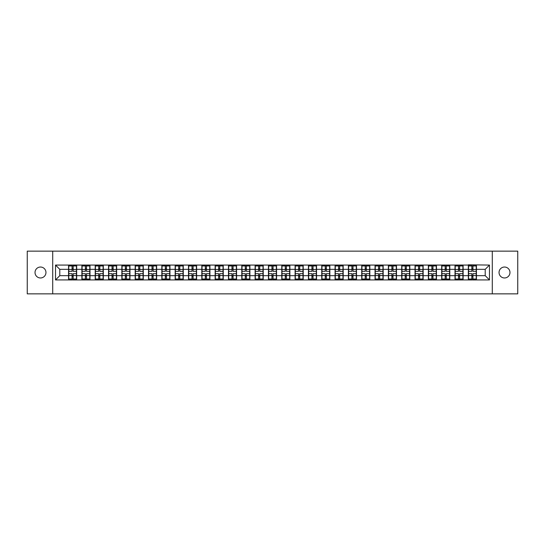 <?xml version="1.0" encoding="UTF-8"?>
<svg xmlns="http://www.w3.org/2000/svg" width="545" height="545" viewBox="0 0 545 545"><rect width="100%" height="100%" fill="white"/><g stroke="black" fill="none" stroke-linecap="round" stroke-linejoin="round"><path stroke-width="0.82" d="M504.506 277.97A5.47 5.47 0 0 1 499.043 272.5A5.47 5.47 0 0 1 504.506 267.03A5.47 5.47 0 0 1 509.977 272.5A5.47 5.47 0 0 1 504.506 277.97M40.493 277.97A5.47 5.47 0 0 1 35.023 272.5A5.47 5.47 0 0 1 40.493 267.03A5.47 5.47 0 0 1 45.957 272.5A5.47 5.47 0 0 1 40.493 277.97M492.292 293.857L517.75 293.857L517.75 251.143L492.292 251.143L492.292 293.857L52.708 293.857L52.708 251.143L27.25 251.143L27.25 293.857L52.708 293.857M492.292 251.143L52.708 251.143M485.207 275.661L485.207 269.339L476.446 269.339L476.446 275.661L485.207 275.661L489.478 279.932L489.478 265.068L468.332 264.809L468.332 269.339L463.121 269.339L463.121 275.661L468.332 275.661L468.332 269.339M489.478 279.932L55.522 279.932L55.522 265.068L68.554 265.068L68.554 269.339L59.793 269.339L59.793 275.661L68.554 275.661L68.554 269.339M468.332 265.068L68.554 265.068M468.332 275.661L468.332 279.932M463.121 275.661L463.121 279.932M463.121 265.068L463.121 269.339M449.795 275.661L455.007 275.661L455.007 269.339L449.795 269.339L449.795 279.932M455.007 275.661L455.007 279.932M455.007 265.068L455.007 269.339M449.795 265.068L449.795 269.339M436.47 275.661L441.682 275.661L441.682 269.339L436.47 269.339L436.47 279.932M441.682 275.661L441.682 279.932M441.682 265.068L441.682 269.339M436.47 265.068L436.47 269.339M423.145 275.661L428.356 275.661L428.356 269.339L423.145 269.339L423.145 279.932M428.356 275.661L428.356 279.932M428.356 265.068L428.356 269.339M423.145 265.068L423.145 269.339M409.82 275.661L415.031 275.661L415.031 269.339L409.82 269.339L409.82 279.932M415.031 275.661L415.031 279.932M415.031 265.068L415.031 269.339M409.82 265.068L409.82 269.339M396.494 275.661L401.706 275.661L401.706 269.339L396.494 269.339L396.494 279.932M401.706 275.661L401.706 279.932M401.706 265.068L401.706 269.339M396.494 265.068L396.494 269.339M383.169 275.661L388.374 275.661L388.374 269.339L383.169 269.339L383.169 279.932M388.374 275.661L388.374 279.932M388.374 265.068L388.374 269.339M383.169 265.068L383.169 269.339M369.837 275.661L375.049 275.661L375.049 269.339L369.837 269.339L369.837 279.932M375.049 275.661L375.049 279.932M375.049 265.068L375.049 269.339M369.837 265.068L369.837 269.339M356.512 275.661L361.723 275.661L361.723 269.339L356.512 269.339L356.512 279.932M361.723 275.661L361.723 279.932M361.723 265.068L361.723 269.339M356.512 265.068L356.512 269.339M343.187 275.661L348.398 275.661L348.398 269.339L343.187 269.339L343.187 279.932M348.398 275.661L348.398 279.932M348.398 265.068L348.398 269.339M343.187 265.068L343.187 269.339M329.861 275.661L335.073 275.661L335.073 269.339L329.861 269.339L329.861 279.932M335.073 275.661L335.073 279.932M335.073 265.068L335.073 269.339M329.861 265.068L329.861 269.339M316.536 275.661L321.748 275.661L321.748 269.339L316.536 269.339L316.536 279.932M321.748 275.661L321.748 279.932M321.748 265.068L321.748 269.339M316.536 265.068L316.536 269.339M303.211 275.661L308.422 275.661L308.422 269.339L303.211 269.339L303.211 279.932M308.422 275.661L308.422 279.932M308.422 265.068L308.422 269.339M303.211 265.068L303.211 269.339M289.885 275.661L295.097 275.661L295.097 269.339L289.885 269.339L289.885 279.932M295.097 275.661L295.097 279.932M295.097 265.068L295.097 269.339M289.885 265.068L289.885 269.339M276.56 275.661L281.772 275.661L281.772 269.339L276.56 269.339L276.56 279.932M281.772 275.661L281.772 279.932M281.772 265.068L281.772 269.339M276.56 265.068L276.56 269.339M263.228 275.661L268.44 275.661L268.44 269.339L263.228 269.339L263.228 279.932M268.44 275.661L268.44 279.932M268.44 265.068L268.44 269.339M263.228 265.068L263.228 269.339M249.903 275.661L255.115 275.661L255.115 269.339L249.903 269.339L249.903 279.932M255.115 275.661L255.115 279.932M255.115 265.068L255.115 269.339M249.903 265.068L249.903 269.339M236.578 275.661L241.789 275.661L241.789 269.339L236.578 269.339L236.578 279.932M241.789 275.661L241.789 279.932M241.789 265.068L241.789 269.339M236.578 265.068L236.578 269.339M223.252 275.661L228.464 275.661L228.464 269.339L223.252 269.339L223.252 279.932M228.464 275.661L228.464 279.932M228.464 265.068L228.464 269.339M223.252 265.068L223.252 269.339M209.927 275.661L215.139 275.661L215.139 269.339L209.927 269.339L209.927 279.932M215.139 275.661L215.139 279.932M215.139 265.068L215.139 269.339M209.927 265.068L209.927 269.339M196.602 275.661L201.814 275.661L201.814 269.339L196.602 269.339L196.602 279.932M201.814 275.661L201.814 279.932M201.814 265.068L201.814 269.339M196.602 265.068L196.602 269.339M183.277 275.661L188.488 275.661L188.488 269.339L183.277 269.339L183.277 279.932M188.488 275.661L188.488 279.932M188.488 265.068L188.488 269.339M183.277 265.068L183.277 269.339M169.951 275.661L175.163 275.661L175.163 269.339L169.951 269.339L169.951 279.932M175.163 275.661L175.163 279.932M175.163 265.068L175.163 269.339M169.951 265.068L169.951 269.339M156.626 275.661L161.831 275.661L161.831 269.339L156.626 269.339L156.626 279.932M161.831 275.661L161.831 279.932M161.831 265.068L161.831 269.339M156.626 265.068L156.626 269.339M143.294 275.661L148.506 275.661L148.506 269.339L143.294 269.339L143.294 279.932M148.506 275.661L148.506 279.932M148.506 265.068L148.506 269.339M143.294 265.068L143.294 269.339M129.969 275.661L135.18 275.661L135.18 269.339L129.969 269.339L129.969 279.932M135.18 275.661L135.18 279.932M135.18 265.068L135.18 269.339M129.969 265.068L129.969 269.339M116.644 275.661L121.855 275.661L121.855 269.339L116.644 269.339L116.644 279.932M121.855 275.661L121.855 279.932M121.855 265.068L121.855 269.339M116.644 265.068L116.644 269.339M103.318 275.661L108.53 275.661L108.53 269.339L103.318 269.339L103.318 279.932M108.53 275.661L108.53 279.932M108.53 265.068L108.53 269.339M103.318 265.068L103.318 269.339M89.993 275.661L95.205 275.661L95.205 269.339L89.993 269.339L89.993 279.932M95.205 275.661L95.205 279.932M95.205 265.068L95.205 269.339M89.993 265.068L89.993 269.339M76.668 275.661L81.879 275.661L81.879 269.339L76.668 269.339L76.668 279.932M81.879 275.661L81.879 279.932M81.879 265.068L81.879 269.339M76.668 265.068L76.668 269.339M68.554 275.661L68.554 279.932M59.793 275.661L55.522 279.932M55.522 265.068L59.793 269.339M476.446 275.661L476.446 279.932M476.446 265.068L476.446 269.339M489.478 265.068L485.207 269.339M68.765 269.468L72.056 269.468L72.056 265.027L68.765 265.027L68.765 273.651L72.056 273.651L72.056 275.532L73.166 275.518L73.166 273.651L76.457 273.651L76.457 265.027L73.166 265.027L73.166 265.967L76.457 265.967M72.056 268.235L73.166 268.235M73.166 266.096L72.056 266.096M68.765 271.349L72.056 271.349L72.056 269.468L73.166 269.482L73.166 271.349L76.457 271.349M68.765 265.967L72.056 265.967M72.056 278.904L73.166 278.904M72.056 276.765L73.166 276.765M68.765 279.973L72.056 279.973L72.056 279.033L68.765 279.033L68.765 279.973M68.765 273.651L68.765 275.532L72.056 275.532L72.056 279.033M68.765 275.532L68.765 279.033M76.457 273.651L76.457 279.973L73.166 279.973L73.166 279.033L76.457 279.033M76.457 275.532L73.166 275.532L73.166 279.033M76.457 269.468L73.166 269.468L73.166 265.967M82.091 269.468L85.381 269.468L85.381 265.027L82.091 265.027L82.091 273.651L85.381 273.651L85.381 275.532L86.492 275.518L86.492 273.651L89.782 273.651L89.782 265.027L86.492 265.027L86.492 265.967L89.782 265.967M85.381 268.235L86.492 268.235M86.492 266.096L85.381 266.096M82.091 271.349L85.381 271.349L85.381 269.468L86.492 269.482L86.492 271.349L89.782 271.349M82.091 265.967L85.381 265.967M85.381 278.904L86.492 278.904M85.381 276.765L86.492 276.765M82.091 279.973L85.381 279.973L85.381 279.033L82.091 279.033L82.091 279.973M82.091 273.651L82.091 275.532L85.381 275.532L85.381 279.033M82.091 275.532L82.091 279.033M89.782 273.651L89.782 279.973L86.492 279.973L86.492 279.033L89.782 279.033M89.782 275.532L86.492 275.532L86.492 279.033M89.782 269.468L86.492 269.468L86.492 265.967M95.416 269.468L98.706 269.468L98.706 265.027L95.416 265.027L95.416 273.651L98.706 273.651L98.706 275.532L99.817 275.518L99.817 273.651L103.107 273.651L103.107 265.027L99.817 265.027L99.817 265.967L103.107 265.967M98.706 268.235L99.817 268.235M99.817 266.096L98.706 266.096M95.416 271.349L98.706 271.349L98.706 269.468L99.817 269.482L99.817 271.349L103.107 271.349M95.416 265.967L98.706 265.967M98.706 278.904L99.817 278.904M98.706 276.765L99.817 276.765M95.416 279.973L98.706 279.973L98.706 279.033L95.416 279.033L95.416 279.973M95.416 273.651L95.416 275.532L98.706 275.532L98.706 279.033M95.416 275.532L95.416 279.033M103.107 273.651L103.107 279.973L99.817 279.973L99.817 279.033L103.107 279.033M103.107 275.532L99.817 275.532L99.817 279.033M103.107 269.468L99.817 269.468L99.817 265.967M108.741 269.468L112.032 269.468L112.032 265.027L108.741 265.027L108.741 273.651L112.032 273.651L112.032 275.532L113.142 275.518L113.142 273.651L116.432 273.651L116.432 265.027L113.142 265.027L113.142 265.967L116.432 265.967M112.032 268.235L113.142 268.235M113.142 266.096L112.032 266.096M108.741 271.349L112.032 271.349L112.032 269.468L113.142 269.482L113.142 271.349L116.432 271.349M108.741 265.967L112.032 265.967M112.032 278.904L113.142 278.904M112.032 276.765L113.142 276.765M108.741 279.973L112.032 279.973L112.032 279.033L108.741 279.033L108.741 279.973M108.741 273.651L108.741 275.532L112.032 275.532L112.032 279.033M108.741 275.532L108.741 279.033M116.432 273.651L116.432 279.973L113.142 279.973L113.142 279.033L116.432 279.033M116.432 275.532L113.142 275.532L113.142 279.033M116.432 269.468L113.142 269.468L113.142 265.967M122.066 269.468L125.357 269.468L125.357 265.027L122.066 265.027L122.066 273.651L125.357 273.651L125.357 275.532L126.467 275.518L126.467 273.651L129.758 273.651L129.758 265.027L126.467 265.027L126.467 265.967L129.758 265.967M125.357 268.235L126.467 268.235M126.467 266.096L125.357 266.096M122.066 271.349L125.357 271.349L125.357 269.468L126.467 269.482L126.467 271.349L129.758 271.349M122.066 265.967L125.357 265.967M125.357 278.904L126.467 278.904M125.357 276.765L126.467 276.765M122.066 279.973L125.357 279.973L125.357 279.033L122.066 279.033L122.066 279.973M122.066 273.651L122.066 275.532L125.357 275.532L125.357 279.033M122.066 275.532L122.066 279.033M129.758 273.651L129.758 279.973L126.467 279.973L126.467 279.033L129.758 279.033M129.758 275.532L126.467 275.532L126.467 279.033M129.758 269.468L126.467 269.468L126.467 265.967M135.398 269.468L138.682 269.468L138.682 265.027L135.398 265.027L135.398 273.651L138.682 273.651L138.682 275.532L139.792 275.518L139.792 273.651L143.083 273.651L143.083 265.027L139.792 265.027L139.792 265.967L143.083 265.967M138.682 268.235L139.792 268.235M139.792 266.096L138.682 266.096M135.398 271.349L138.682 271.349L138.682 269.468L139.792 269.482L139.792 271.349L143.083 271.349M135.398 265.967L138.682 265.967M138.682 278.904L139.792 278.904M138.682 276.765L139.792 276.765M135.398 279.973L138.682 279.973L138.682 279.033L135.398 279.033L135.398 279.973M135.398 273.651L135.398 275.532L138.682 275.532L138.682 279.033M135.398 275.532L135.398 279.033M143.083 273.651L143.083 279.973L139.792 279.973L139.792 279.033L143.083 279.033M143.083 275.532L139.792 275.532L139.792 279.033M143.083 269.468L139.792 269.468L139.792 265.967M148.724 269.468L152.007 269.468L152.007 265.027L148.724 265.027L148.724 273.651L152.007 273.651L152.007 275.532L153.118 275.518L153.118 273.651L156.408 273.651L156.408 265.027L153.118 265.027L153.118 265.967L156.408 265.967M152.007 268.235L153.118 268.235M153.118 266.096L152.007 266.096M148.724 271.349L152.007 271.349L152.007 269.468L153.118 269.482L153.118 271.349L156.408 271.349M148.724 265.967L152.007 265.967M152.007 278.904L153.118 278.904M152.007 276.765L153.118 276.765M148.724 279.973L152.007 279.973L152.007 279.033L148.724 279.033L148.724 279.973M148.724 273.651L148.724 275.532L152.007 275.532L152.007 279.033M148.724 275.532L148.724 279.033M156.408 273.651L156.408 279.973L153.118 279.973L153.118 279.033L156.408 279.033M156.408 275.532L153.118 275.532L153.118 279.033M156.408 269.468L153.118 269.468L153.118 265.967M162.049 269.468L165.339 269.468L165.339 265.027L162.049 265.027L162.049 273.651L165.339 273.651L165.339 275.532L166.45 275.518L166.45 273.651L169.733 273.651L169.733 265.027L166.45 265.027L166.45 265.967L169.733 265.967M165.339 268.235L166.45 268.235M166.45 266.096L165.339 266.096M162.049 271.349L165.339 271.349L165.339 269.468L166.45 269.482L166.45 271.349L169.733 271.349M162.049 265.967L165.339 265.967M165.339 278.904L166.45 278.904M165.339 276.765L166.45 276.765M162.049 279.973L165.339 279.973L165.339 279.033L162.049 279.033L162.049 279.973M162.049 273.651L162.049 275.532L165.339 275.532L165.339 279.033M162.049 275.532L162.049 279.033M169.733 273.651L169.733 279.973L166.45 279.973L166.45 279.033L169.733 279.033M169.733 275.532L166.45 275.532L166.45 279.033M169.733 269.468L166.45 269.468L166.45 265.967M175.374 269.468L178.665 269.468L178.665 265.027L175.374 265.027L175.374 273.651L178.665 273.651L178.665 275.532L179.775 275.518L179.775 273.651L183.059 273.651L183.059 265.027L179.775 265.027L179.775 265.967L183.059 265.967M178.665 268.235L179.775 268.235M179.775 266.096L178.665 266.096M175.374 271.349L178.665 271.349L178.665 269.468L179.775 269.482L179.775 271.349L183.059 271.349M175.374 265.967L178.665 265.967M178.665 278.904L179.775 278.904M178.665 276.765L179.775 276.765M175.374 279.973L178.665 279.973L178.665 279.033L175.374 279.033L175.374 279.973M175.374 273.651L175.374 275.532L178.665 275.532L178.665 279.033M175.374 275.532L175.374 279.033M183.059 273.651L183.059 279.973L179.775 279.973L179.775 279.033L183.059 279.033M183.059 275.532L179.775 275.532L179.775 279.033M183.059 269.468L179.775 269.468L179.775 265.967M188.699 269.468L191.99 269.468L191.99 265.027L188.699 265.027L188.699 273.651L191.99 273.651L191.99 275.532L193.1 275.518L193.1 273.651L196.391 273.651L196.391 265.027L193.1 265.027L193.1 265.967L196.391 265.967M191.99 268.235L193.1 268.235M193.1 266.096L191.99 266.096M188.699 271.349L191.99 271.349L191.99 269.468L193.1 269.482L193.1 271.349L196.391 271.349M188.699 265.967L191.99 265.967M191.99 278.904L193.1 278.904M191.99 276.765L193.1 276.765M188.699 279.973L191.99 279.973L191.99 279.033L188.699 279.033L188.699 279.973M188.699 273.651L188.699 275.532L191.99 275.532L191.99 279.033M188.699 275.532L188.699 279.033M196.391 273.651L196.391 279.973L193.1 279.973L193.1 279.033L196.391 279.033M196.391 275.532L193.1 275.532L193.1 279.033M196.391 269.468L193.1 269.468L193.1 265.967M202.025 269.468L205.315 269.468L205.315 265.027L202.025 265.027L202.025 273.651L205.315 273.651L205.315 275.532L206.426 275.518L206.426 273.651L209.716 273.651L209.716 265.027L206.426 265.027L206.426 265.967L209.716 265.967M205.315 268.235L206.426 268.235M206.426 266.096L205.315 266.096M202.025 271.349L205.315 271.349L205.315 269.468L206.426 269.482L206.426 271.349L209.716 271.349M202.025 265.967L205.315 265.967M205.315 278.904L206.426 278.904M205.315 276.765L206.426 276.765M202.025 279.973L205.315 279.973L205.315 279.033L202.025 279.033L202.025 279.973M202.025 273.651L202.025 275.532L205.315 275.532L205.315 279.033M202.025 275.532L202.025 279.033M209.716 273.651L209.716 279.973L206.426 279.973L206.426 279.033L209.716 279.033M209.716 275.532L206.426 275.532L206.426 279.033M209.716 269.468L206.426 269.468L206.426 265.967M215.35 269.468L218.64 269.468L218.64 265.027L215.35 265.027L215.35 273.651L218.64 273.651L218.64 275.532L219.751 275.518L219.751 273.651L223.041 273.651L223.041 265.027L219.751 265.027L219.751 265.967L223.041 265.967M218.64 268.235L219.751 268.235M219.751 266.096L218.64 266.096M215.35 271.349L218.64 271.349L218.64 269.468L219.751 269.482L219.751 271.349L223.041 271.349M215.35 265.967L218.64 265.967M218.64 278.904L219.751 278.904M218.64 276.765L219.751 276.765M215.35 279.973L218.64 279.973L218.64 279.033L215.35 279.033L215.35 279.973M215.35 273.651L215.35 275.532L218.64 275.532L218.64 279.033M215.35 275.532L215.35 279.033M223.041 273.651L223.041 279.973L219.751 279.973L219.751 279.033L223.041 279.033M223.041 275.532L219.751 275.532L219.751 279.033M223.041 269.468L219.751 269.468L219.751 265.967M228.675 269.468L231.966 269.468L231.966 265.027L228.675 265.027L228.675 273.651L231.966 273.651L231.966 275.532L233.076 275.518L233.076 273.651L236.367 273.651L236.367 265.027L233.076 265.027L233.076 265.967L236.367 265.967M231.966 268.235L233.076 268.235M233.076 266.096L231.966 266.096M228.675 271.349L231.966 271.349L231.966 269.468L233.076 269.482L233.076 271.349L236.367 271.349M228.675 265.967L231.966 265.967M231.966 278.904L233.076 278.904M231.966 276.765L233.076 276.765M228.675 279.973L231.966 279.973L231.966 279.033L228.675 279.033L228.675 279.973M228.675 273.651L228.675 275.532L231.966 275.532L231.966 279.033M228.675 275.532L228.675 279.033M236.367 273.651L236.367 279.973L233.076 279.973L233.076 279.033L236.367 279.033M236.367 275.532L233.076 275.532L233.076 279.033M236.367 269.468L233.076 269.468L233.076 265.967M242.007 269.468L245.291 269.468L245.291 265.027L242.007 265.027L242.007 273.651L245.291 273.651L245.291 275.532L246.401 275.518L246.401 273.651L249.692 273.651L249.692 265.027L246.401 265.027L246.401 265.967L249.692 265.967M245.291 268.235L246.401 268.235M246.401 266.096L245.291 266.096M242.007 271.349L245.291 271.349L245.291 269.468L246.401 269.482L246.401 271.349L249.692 271.349M242.007 265.967L245.291 265.967M245.291 278.904L246.401 278.904M245.291 276.765L246.401 276.765M242.007 279.973L245.291 279.973L245.291 279.033L242.007 279.033L242.007 279.973M242.007 273.651L242.007 275.532L245.291 275.532L245.291 279.033M242.007 275.532L242.007 279.033M249.692 273.651L249.692 279.973L246.401 279.973L246.401 279.033L249.692 279.033M249.692 275.532L246.401 275.532L246.401 279.033M249.692 269.468L246.401 269.468L246.401 265.967M255.333 269.468L258.616 269.468L258.616 265.027L255.333 265.027L255.333 273.651L258.616 273.651L258.616 275.532L259.727 275.518L259.727 273.651L263.017 273.651L263.017 265.027L259.727 265.027L259.727 265.967L263.017 265.967M258.616 268.235L259.727 268.235M259.727 266.096L258.616 266.096M255.333 271.349L258.616 271.349L258.616 269.468L259.727 269.482L259.727 271.349L263.017 271.349M255.333 265.967L258.616 265.967M258.616 278.904L259.727 278.904M258.616 276.765L259.727 276.765M255.333 279.973L258.616 279.973L258.616 279.033L255.333 279.033L255.333 279.973M255.333 273.651L255.333 275.532L258.616 275.532L258.616 279.033M255.333 275.532L255.333 279.033M263.017 273.651L263.017 279.973L259.727 279.973L259.727 279.033L263.017 279.033M263.017 275.532L259.727 275.532L259.727 279.033M263.017 269.468L259.727 269.468L259.727 265.967M268.658 269.468L271.941 269.468L271.941 265.027L268.658 265.027L268.658 273.651L271.941 273.651L271.941 275.532L273.059 275.518L273.059 273.651L276.342 273.651L276.342 265.027L273.059 265.027L273.059 265.967L276.342 265.967M271.941 268.235L273.059 268.235M273.059 266.096L271.941 266.096M268.658 271.349L271.941 271.349L271.941 269.468L273.059 269.482L273.059 271.349L276.342 271.349M268.658 265.967L271.941 265.967M271.941 278.904L273.059 278.904M271.941 276.765L273.059 276.765M268.658 279.973L271.941 279.973L271.941 279.033L268.658 279.033L268.658 279.973M268.658 273.651L268.658 275.532L271.941 275.532L271.941 279.033M268.658 275.532L268.658 279.033M276.342 273.651L276.342 279.973L273.059 279.973L273.059 279.033L276.342 279.033M276.342 275.532L273.059 275.532L273.059 279.033M276.342 269.468L273.059 269.468L273.059 265.967M281.983 269.468L285.273 269.468L285.273 265.027L281.983 265.027L281.983 273.651L285.273 273.651L285.273 275.532L286.384 275.518L286.384 273.651L289.668 273.651L289.668 265.027L286.384 265.027L286.384 265.967L289.668 265.967M285.273 268.235L286.384 268.235M286.384 266.096L285.273 266.096M281.983 271.349L285.273 271.349L285.273 269.468L286.384 269.482L286.384 271.349L289.668 271.349M281.983 265.967L285.273 265.967M285.273 278.904L286.384 278.904M285.273 276.765L286.384 276.765M281.983 279.973L285.273 279.973L285.273 279.033L281.983 279.033L281.983 279.973M281.983 273.651L281.983 275.532L285.273 275.532L285.273 279.033M281.983 275.532L281.983 279.033M289.668 273.651L289.668 279.973L286.384 279.973L286.384 279.033L289.668 279.033M289.668 275.532L286.384 275.532L286.384 279.033M289.668 269.468L286.384 269.468L286.384 265.967M295.308 269.468L298.599 269.468L298.599 265.027L295.308 265.027L295.308 273.651L298.599 273.651L298.599 275.532L299.709 275.518L299.709 273.651L302.993 273.651L302.993 265.027L299.709 265.027L299.709 265.967L302.993 265.967M298.599 268.235L299.709 268.235M299.709 266.096L298.599 266.096M295.308 271.349L298.599 271.349L298.599 269.468L299.709 269.482L299.709 271.349L302.993 271.349M295.308 265.967L298.599 265.967M298.599 278.904L299.709 278.904M298.599 276.765L299.709 276.765M295.308 279.973L298.599 279.973L298.599 279.033L295.308 279.033L295.308 279.973M295.308 273.651L295.308 275.532L298.599 275.532L298.599 279.033M295.308 275.532L295.308 279.033M302.993 273.651L302.993 279.973L299.709 279.973L299.709 279.033L302.993 279.033M302.993 275.532L299.709 275.532L299.709 279.033M302.993 269.468L299.709 269.468L299.709 265.967M308.634 269.468L311.924 269.468L311.924 265.027L308.634 265.027L308.634 273.651L311.924 273.651L311.924 275.532L313.034 275.518L313.034 273.651L316.325 273.651L316.325 265.027L313.034 265.027L313.034 265.967L316.325 265.967M311.924 268.235L313.034 268.235M313.034 266.096L311.924 266.096M308.634 271.349L311.924 271.349L311.924 269.468L313.034 269.482L313.034 271.349L316.325 271.349M308.634 265.967L311.924 265.967M311.924 278.904L313.034 278.904M311.924 276.765L313.034 276.765M308.634 279.973L311.924 279.973L311.924 279.033L308.634 279.033L308.634 279.973M308.634 273.651L308.634 275.532L311.924 275.532L311.924 279.033M308.634 275.532L308.634 279.033M316.325 273.651L316.325 279.973L313.034 279.973L313.034 279.033L316.325 279.033M316.325 275.532L313.034 275.532L313.034 279.033M316.325 269.468L313.034 269.468L313.034 265.967M321.959 269.468L325.249 269.468L325.249 265.027L321.959 265.027L321.959 273.651L325.249 273.651L325.249 275.532L326.36 275.518L326.36 273.651L329.65 273.651L329.65 265.027L326.36 265.027L326.36 265.967L329.65 265.967M325.249 268.235L326.36 268.235M326.36 266.096L325.249 266.096M321.959 271.349L325.249 271.349L325.249 269.468L326.36 269.482L326.36 271.349L329.65 271.349M321.959 265.967L325.249 265.967M325.249 278.904L326.36 278.904M325.249 276.765L326.36 276.765M321.959 279.973L325.249 279.973L325.249 279.033L321.959 279.033L321.959 279.973M321.959 273.651L321.959 275.532L325.249 275.532L325.249 279.033M321.959 275.532L321.959 279.033M329.65 273.651L329.65 279.973L326.36 279.973L326.36 279.033L329.65 279.033M329.65 275.532L326.36 275.532L326.36 279.033M329.65 269.468L326.36 269.468L326.36 265.967M335.284 269.468L338.574 269.468L338.574 265.027L335.284 265.027L335.284 273.651L338.574 273.651L338.574 275.532L339.685 275.518L339.685 273.651L342.975 273.651L342.975 265.027L339.685 265.027L339.685 265.967L342.975 265.967M338.574 268.235L339.685 268.235M339.685 266.096L338.574 266.096M335.284 271.349L338.574 271.349L338.574 269.468L339.685 269.482L339.685 271.349L342.975 271.349M335.284 265.967L338.574 265.967M338.574 278.904L339.685 278.904M338.574 276.765L339.685 276.765M335.284 279.973L338.574 279.973L338.574 279.033L335.284 279.033L335.284 279.973M335.284 273.651L335.284 275.532L338.574 275.532L338.574 279.033M335.284 275.532L335.284 279.033M342.975 273.651L342.975 279.973L339.685 279.973L339.685 279.033L342.975 279.033M342.975 275.532L339.685 275.532L339.685 279.033M342.975 269.468L339.685 269.468L339.685 265.967M348.609 269.468L351.9 269.468L351.9 265.027L348.609 265.027L348.609 273.651L351.9 273.651L351.9 275.532L353.01 275.518L353.01 273.651L356.301 273.651L356.301 265.027L353.01 265.027L353.01 265.967L356.301 265.967M351.9 268.235L353.01 268.235M353.01 266.096L351.9 266.096M348.609 271.349L351.9 271.349L351.9 269.468L353.01 269.482L353.01 271.349L356.301 271.349M348.609 265.967L351.9 265.967M351.9 278.904L353.01 278.904M351.9 276.765L353.01 276.765M348.609 279.973L351.9 279.973L351.9 279.033L348.609 279.033L348.609 279.973M348.609 273.651L348.609 275.532L351.9 275.532L351.9 279.033M348.609 275.532L348.609 279.033M356.301 273.651L356.301 279.973L353.01 279.973L353.01 279.033L356.301 279.033M356.301 275.532L353.01 275.532L353.01 279.033M356.301 269.468L353.01 269.468L353.01 265.967M361.941 269.468L365.225 269.468L365.225 265.027L361.941 265.027L361.941 273.651L365.225 273.651L365.225 275.532L366.335 275.518L366.335 273.651L369.626 273.651L369.626 265.027L366.335 265.027L366.335 265.967L369.626 265.967M365.225 268.235L366.335 268.235M366.335 266.096L365.225 266.096M361.941 271.349L365.225 271.349L365.225 269.468L366.335 269.482L366.335 271.349L369.626 271.349M361.941 265.967L365.225 265.967M365.225 278.904L366.335 278.904M365.225 276.765L366.335 276.765M361.941 279.973L365.225 279.973L365.225 279.033L361.941 279.033L361.941 279.973M361.941 273.651L361.941 275.532L365.225 275.532L365.225 279.033M361.941 275.532L361.941 279.033M369.626 273.651L369.626 279.973L366.335 279.973L366.335 279.033L369.626 279.033M369.626 275.532L366.335 275.532L366.335 279.033M369.626 269.468L366.335 269.468L366.335 265.967M375.267 269.468L378.55 269.468L378.55 265.027L375.267 265.027L375.267 273.651L378.55 273.651L378.55 275.532L379.661 275.518L379.661 273.651L382.951 273.651L382.951 265.027L379.661 265.027L379.661 265.967L382.951 265.967M378.55 268.235L379.661 268.235M379.661 266.096L378.55 266.096M375.267 271.349L378.55 271.349L378.55 269.468L379.661 269.482L379.661 271.349L382.951 271.349M375.267 265.967L378.55 265.967M378.55 278.904L379.661 278.904M378.55 276.765L379.661 276.765M375.267 279.973L378.55 279.973L378.55 279.033L375.267 279.033L375.267 279.973M375.267 273.651L375.267 275.532L378.55 275.532L378.55 279.033M375.267 275.532L375.267 279.033M382.951 273.651L382.951 279.973L379.661 279.973L379.661 279.033L382.951 279.033M382.951 275.532L379.661 275.532L379.661 279.033M382.951 269.468L379.661 269.468L379.661 265.967M388.592 269.468L391.882 269.468L391.882 265.027L388.592 265.027L388.592 273.651L391.882 273.651L391.882 275.532L392.993 275.518L392.993 273.651L396.276 273.651L396.276 265.027L392.993 265.027L392.993 265.967L396.276 265.967M391.882 268.235L392.993 268.235M392.993 266.096L391.882 266.096M388.592 271.349L391.882 271.349L391.882 269.468L392.993 269.482L392.993 271.349L396.276 271.349M388.592 265.967L391.882 265.967M391.882 278.904L392.993 278.904M391.882 276.765L392.993 276.765M388.592 279.973L391.882 279.973L391.882 279.033L388.592 279.033L388.592 279.973M388.592 273.651L388.592 275.532L391.882 275.532L391.882 279.033M388.592 275.532L388.592 279.033M396.276 273.651L396.276 279.973L392.993 279.973L392.993 279.033L396.276 279.033M396.276 275.532L392.993 275.532L392.993 279.033M396.276 269.468L392.993 269.468L392.993 265.967M401.917 269.468L405.207 269.468L405.207 265.027L401.917 265.027L401.917 273.651L405.207 273.651L405.207 275.532L406.318 275.518L406.318 273.651L409.602 273.651L409.602 265.027L406.318 265.027L406.318 265.967L409.602 265.967M405.207 268.235L406.318 268.235M406.318 266.096L405.207 266.096M401.917 271.349L405.207 271.349L405.207 269.468L406.318 269.482L406.318 271.349L409.602 271.349M401.917 265.967L405.207 265.967M405.207 278.904L406.318 278.904M405.207 276.765L406.318 276.765M401.917 279.973L405.207 279.973L405.207 279.033L401.917 279.033L401.917 279.973M401.917 273.651L401.917 275.532L405.207 275.532L405.207 279.033M401.917 275.532L401.917 279.033M409.602 273.651L409.602 279.973L406.318 279.973L406.318 279.033L409.602 279.033M409.602 275.532L406.318 275.532L406.318 279.033M409.602 269.468L406.318 269.468L406.318 265.967M415.242 269.468L418.533 269.468L418.533 265.027L415.242 265.027L415.242 273.651L418.533 273.651L418.533 275.532L419.643 275.518L419.643 273.651L422.934 273.651L422.934 265.027L419.643 265.027L419.643 265.967L422.934 265.967M418.533 268.235L419.643 268.235M419.643 266.096L418.533 266.096M415.242 271.349L418.533 271.349L418.533 269.468L419.643 269.482L419.643 271.349L422.934 271.349M415.242 265.967L418.533 265.967M418.533 278.904L419.643 278.904M418.533 276.765L419.643 276.765M415.242 279.973L418.533 279.973L418.533 279.033L415.242 279.033L415.242 279.973M415.242 273.651L415.242 275.532L418.533 275.532L418.533 279.033M415.242 275.532L415.242 279.033M422.934 273.651L422.934 279.973L419.643 279.973L419.643 279.033L422.934 279.033M422.934 275.532L419.643 275.532L419.643 279.033M422.934 269.468L419.643 269.468L419.643 265.967M428.568 269.468L431.858 269.468L431.858 265.027L428.568 265.027L428.568 273.651L431.858 273.651L431.858 275.532L432.968 275.518L432.968 273.651L436.259 273.651L436.259 265.027L432.968 265.027L432.968 265.967L436.259 265.967M431.858 268.235L432.968 268.235M432.968 266.096L431.858 266.096M428.568 271.349L431.858 271.349L431.858 269.468L432.968 269.482L432.968 271.349L436.259 271.349M428.568 265.967L431.858 265.967M431.858 278.904L432.968 278.904M431.858 276.765L432.968 276.765M428.568 279.973L431.858 279.973L431.858 279.033L428.568 279.033L428.568 279.973M428.568 273.651L428.568 275.532L431.858 275.532L431.858 279.033M428.568 275.532L428.568 279.033M436.259 273.651L436.259 279.973L432.968 279.973L432.968 279.033L436.259 279.033M436.259 275.532L432.968 275.532L432.968 279.033M436.259 269.468L432.968 269.468L432.968 265.967M441.893 269.468L445.183 269.468L445.183 265.027L441.893 265.027L441.893 273.651L445.183 273.651L445.183 275.532L446.294 275.518L446.294 273.651L449.584 273.651L449.584 265.027L446.294 265.027L446.294 265.967L449.584 265.967M445.183 268.235L446.294 268.235M446.294 266.096L445.183 266.096M441.893 271.349L445.183 271.349L445.183 269.468L446.294 269.482L446.294 271.349L449.584 271.349M441.893 265.967L445.183 265.967M445.183 278.904L446.294 278.904M445.183 276.765L446.294 276.765M441.893 279.973L445.183 279.973L445.183 279.033L441.893 279.033L441.893 279.973M441.893 273.651L441.893 275.532L445.183 275.532L445.183 279.033M441.893 275.532L441.893 279.033M449.584 273.651L449.584 279.973L446.294 279.973L446.294 279.033L449.584 279.033M449.584 275.532L446.294 275.532L446.294 279.033M449.584 269.468L446.294 269.468L446.294 265.967M455.218 269.468L458.508 269.468L458.508 265.027L455.218 265.027L455.218 273.651L458.508 273.651L458.508 275.532L459.619 275.518L459.619 273.651L462.909 273.651L462.909 265.027L459.619 265.027L459.619 265.967L462.909 265.967M458.508 268.235L459.619 268.235M459.619 266.096L458.508 266.096M455.218 271.349L458.508 271.349L458.508 269.468L459.619 269.482L459.619 271.349L462.909 271.349M455.218 265.967L458.508 265.967M458.508 278.904L459.619 278.904M458.508 276.765L459.619 276.765M455.218 279.973L458.508 279.973L458.508 279.033L455.218 279.033L455.218 279.973M455.218 273.651L455.218 275.532L458.508 275.532L458.508 279.033M455.218 275.532L455.218 279.033M462.909 273.651L462.909 279.973L459.619 279.973L459.619 279.033L462.909 279.033M462.909 275.532L459.619 275.532L459.619 279.033M462.909 269.468L459.619 269.468L459.619 265.967M468.543 269.468L471.834 269.468L471.834 265.027L468.543 265.027L468.543 273.651L471.834 273.651L471.834 275.532L472.944 275.518L472.944 273.651L476.235 273.651L476.235 265.027L472.944 265.027L472.944 265.967L476.235 265.967M471.834 268.235L472.944 268.235M472.944 266.096L471.834 266.096M468.543 271.349L471.834 271.349L471.834 269.468L472.944 269.482L472.944 271.349L476.235 271.349M468.543 265.967L471.834 265.967M471.834 278.904L472.944 278.904M471.834 276.765L472.944 276.765M468.543 279.973L471.834 279.973L471.834 279.033L468.543 279.033L468.543 279.973M468.543 273.651L468.543 275.532L471.834 275.532L471.834 279.033M468.543 275.532L468.543 279.033M476.235 273.651L476.235 279.973L472.944 279.973L472.944 279.033L476.235 279.033M476.235 275.532L472.944 275.532L472.944 279.033M476.235 269.468L472.944 269.468L472.944 265.967"/></g></svg>
